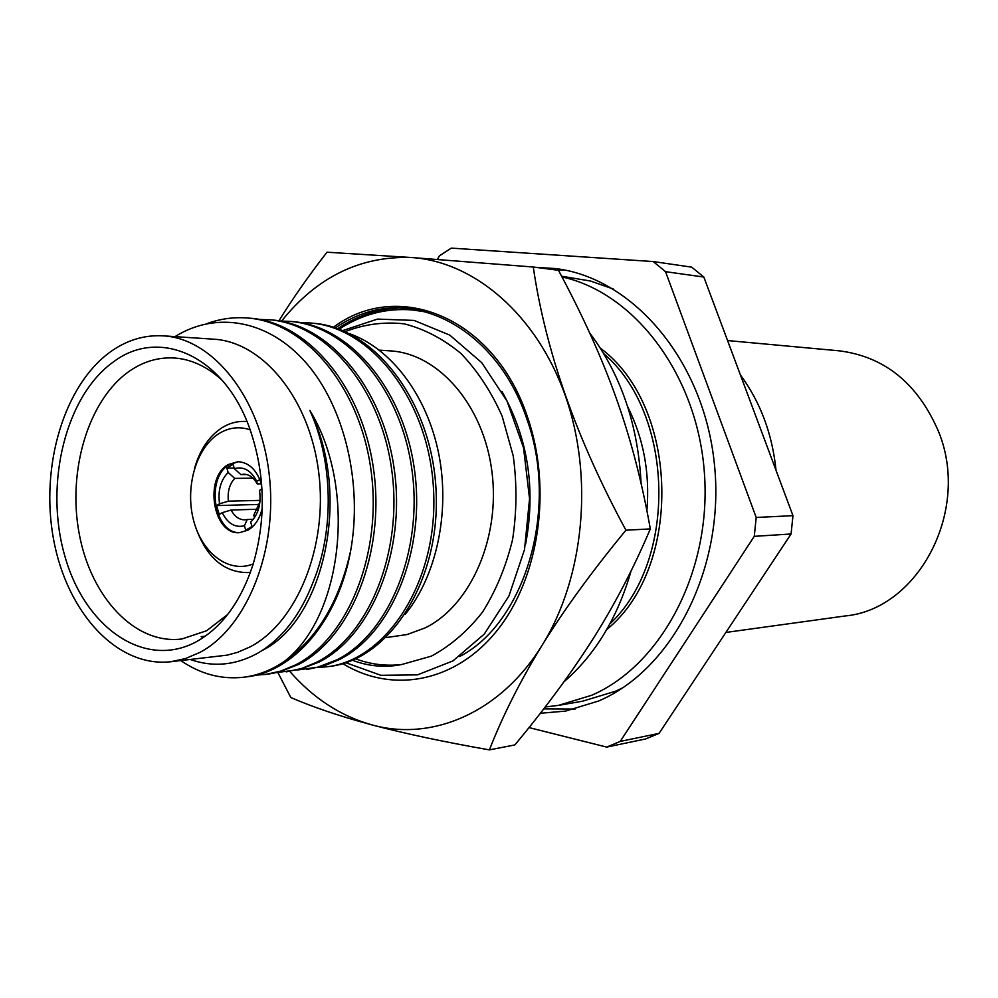 <?xml version="1.0" encoding="UTF-8"?>
<svg xmlns="http://www.w3.org/2000/svg" width="998" height="998" viewBox="0 0 998 998"><rect width="100%" height="100%" fill="white"/><g stroke="black" fill="none" stroke-linecap="round" stroke-linejoin="round"><path stroke-width="1.5" d="M199.837 652.418L185.391 658.593L170.571 661.761C116.716 667.625 66.716 612.036 53.53 539.169C40.007 466.365 63.972 384.741 111.077 351.371C127.295 339.994 144.648 334.817 163.148 335.839C212.774 338.497 260.091 397.079 269.086 473.389C278.43 549.611 247.03 627.63 199.837 652.418M196.643 641.589C144.323 670.082 84.294 627.106 64.571 555.113C44.161 483.481 65.706 395.258 114.046 361.451C159.643 327.344 224.388 355.899 249.962 429.202C265.231 474 266.266 519.11 253.043 564.544C240.892 601.532 222.092 627.218 196.643 641.589M163.148 335.839L213.597 339.183C262.961 341.852 309.891 398.813 318.786 472.927C328.018 546.941 296.843 622.752 249.924 646.966L237.636 652.318L227.17 655.137L170.571 661.761M190.406 659.541C213.048 667.437 235.391 665.367 257.422 653.353C281.823 639.219 300.51 615.167 313.459 581.223C334.417 529.913 332.958 460.901 309.842 410.44C357.134 487.086 343.125 616.14 284.418 661.35C317.139 638.683 339.208 601.881 350.622 550.958C362.848 483.506 344.472 407.209 306.573 363.409C268.599 319.51 215.992 310.939 175.024 336.625M350.622 550.958C337.96 621.243 293.624 671.866 246.568 676.869L243.799 677.218C257.883 675.434 271.431 670.145 284.418 661.35M259.318 319.41L271.306 319.896C328.804 323.789 383.307 387.698 394.36 470.095C405.799 552.405 371.156 635.801 319.235 661.961L299.887 669.433L277.07 672.54M206.873 323.651C219.997 318.836 233.482 316.94 247.317 317.988L250.074 318.212C307.771 322.092 362.548 386.8 373.701 470.258C385.228 553.641 350.485 638.096 298.414 664.506L279.016 672.053L267.988 674.174L255.875 675.172M180.838 660.614C200.598 674.161 221.581 679.7 243.799 677.218M309.842 410.44C352.069 494.334 324.275 620.22 262.15 650.496M247.317 317.988C305.051 321.88 359.866 386.675 371.019 470.283C382.571 553.803 347.803 638.396 295.72 664.83L280.688 671.118L265.281 674.523M268.624 319.684C326.146 323.564 380.687 387.586 391.752 470.12C403.204 552.555 368.549 636.1 316.616 662.285L301.608 668.51L286.239 671.879M202.706 637.947L201.471 636.624M280.326 321.057L289.408 321.344C346.73 325.223 400.984 388.471 411.962 469.946C423.314 551.345 388.771 633.855 336.987 659.79L317.676 667.2L297.753 669.957M309.704 322.953L312.262 323.165C375.123 327.057 432.97 403.092 436.163 492.663C440.018 582.221 388.696 660.127 329.203 666.477L326.683 666.801C386.189 660.451 437.548 582.42 433.681 492.713C430.487 403.017 372.603 326.857 309.704 322.953L300.835 322.666M289.408 321.344L292.027 321.543C349.312 325.435 403.541 388.584 414.507 469.933C425.847 551.195 391.316 633.58 339.557 659.478L324.612 665.641L309.28 668.984M317.95 667.45L326.683 666.801M349.188 333.557C391.328 348.339 427.181 395.632 438.783 454.053C450.323 512.448 436.326 576.208 405.325 614.182M386.176 637.572L407.122 634.541L425.123 627.904C470.594 605.724 500.659 537.61 491.889 471.281C483.444 404.876 438.334 353.554 390.368 350.884L379.377 350.148M355.675 658.855C370.632 664.419 385.952 666.315 401.645 664.531L431.336 656.148C450.372 645.943 467.438 631.272 482.521 612.123C495.969 590.741 505.986 566.615 512.548 539.718C516.827 511.924 517.051 483.993 513.234 455.911L502.169 416.253C491.315 391.765 477.593 370.869 461.001 353.554C443.212 338.821 424.25 328.916 404.128 323.826C383.856 321.63 364.195 324.238 345.121 331.648M627.68 406.71C643.623 438.559 650.022 473.214 646.891 510.689M609.978 623.762C677.767 560.527 674.411 413.833 603.827 353.754M606.784 629.489C683.031 567.887 679.339 406.236 600.359 348.177M545.158 707.008L558.456 705.374L591.627 695.294C661.449 665.279 711.786 570.719 704.388 472.765C697.377 374.774 634.429 292.601 561.986 276.933M561.612 276.221L590.517 281.024L613.508 289.108M622.602 687.896L615.516 691.24L582.607 701.195L558.456 705.374M575.097 709.054L543.71 708.892M565.08 270.146L555.337 269.884M540.317 713.271L565.504 711.1L598.675 700.983C672.864 669.496 725.459 567.089 714.356 463.608C703.752 360.041 632.57 277.706 555.424 268.549L535.826 267.352M437.461 259.43L439.394 255.85L451.321 248.115L653.228 261.551L665.541 271.681L756.197 517.463L754.276 536.338L620.245 741.402L606.697 747.09L528.99 727.579M653.228 261.551L691.714 267.152L703.84 277.032L792.961 515.667L791.077 533.98L659.054 733.38L645.681 738.944L606.697 747.09M659.054 733.38L620.245 741.402M791.077 533.98L754.276 536.338M792.961 515.667L756.197 517.463M703.84 277.032L665.541 271.681M776.045 470.357C772.29 433.905 760.414 402.094 740.391 374.911M727.567 340.555L839.143 350.822C884.066 356.486 916.95 382.82 937.796 429.801C971.715 508.681 919.108 609.279 845.181 615.966L725.883 632.445M413.035 309.991L423.601 311.451M397.329 308.083C376.046 309.368 356.174 316.229 337.736 328.691M563.945 681.821C595.207 654.738 617.6 617.737 631.11 570.844M641.09 483.481C638.084 424.786 620.943 374.587 589.656 332.895M650.322 528.915C634.017 567.45 615.055 603.89 593.436 638.246C571.43 672.914 545.245 708.468 514.856 744.932L489.394 749.885C502.705 715.741 520.37 680.723 542.363 644.845C564.856 608.668 592.712 570.457 625.933 530.212L650.322 528.915C633.618 434.854 606.559 360.128 558.468 270.296L533.269 267.015L411.862 257.546L326.995 252.207C308.544 275.959 292.514 298.826 278.916 320.82M277.868 672.515L290.805 697.515C312.985 707.17 340.069 716.302 372.042 724.922C404.577 733.542 443.686 741.863 489.394 749.885M289.819 671.429C313.372 698.351 340.78 716.177 372.042 724.922C432.122 741.726 500.871 712.684 542.363 644.845C584.217 577.555 593.91 476.919 565.392 395.919C536.849 314.844 474.524 261.8 411.862 257.546C360.515 255.725 317.09 276.895 281.586 321.044M342.85 663.645C392.102 693.872 455.575 682.719 497.403 630.125C539.244 577.73 552.343 488.546 527.555 417.226C494.521 316.952 397.765 278.804 333.457 327.257M533.269 267.015C545.569 351.084 576.457 438.821 625.933 530.212M335.39 327.88C346.393 320.346 358.057 314.844 370.383 311.401C430.911 294.497 500.734 339.607 526.969 419.36C559.491 509.479 524.424 623.288 459.779 656.435M425.198 311.863L412.623 309.954C386.376 307.846 361.875 314.258 339.133 329.19M501.919 391.403C528.054 438.01 535.963 488.908 525.622 544.072M342.688 330.6L377.469 319.098L414.07 320.42L449.774 335.116L481.697 362.623L507.059 401.159L523.551 447.84L529.551 498.763L524.511 549.611L508.93 595.981L484.304 634.054L452.917 660.925L417.488 674.86L380.899 675.297L345.832 662.722M352.456 660.252C368.674 666.402 385.066 667.824 401.645 664.531M227.706 614.444L206.611 630.748L181.861 638.982C135.117 644.982 90.968 597.39 79.254 533.98C67.215 470.669 88.398 399.524 129.615 371.019C143.937 361.201 159.218 356.885 175.461 358.082C192.177 359.567 207.809 367.039 222.367 380.5M247.005 421.593L244.023 421.406C236.202 421.306 228.767 423.464 221.731 427.905C208.819 436.5 199.725 450.098 194.46 468.686M195.795 527.618C206.511 557.308 223.739 572.291 247.467 572.59L250.448 572.278M250.174 429.814C239.283 426.183 228.829 427.468 218.799 433.693C196.107 447.952 184.855 487.261 193.537 520.232C201.933 553.329 228.966 573.825 253.23 563.92M262.224 508.381C259.779 518.573 255.114 525.796 248.215 530.05L239.607 532.645C213.11 535.415 203.617 477.842 228.218 464.569L237.998 461.675C249.163 462.436 257.06 470.17 261.688 484.878M240.206 532.608C213.984 534.479 205.089 477.668 229.403 464.557L238.584 461.687M261.963 488.92L259.517 490.38C261.351 503.765 258.407 514.344 250.673 522.091L252.02 526.495L245.745 530.15L244.41 525.759C235.116 527.979 227.719 523.613 222.23 512.66L231.112 510.028L257.908 509.217M260.278 480.537L259.854 479.527L256.748 481.398L257.172 483.893L261.389 483.83M246.731 474.561L240.88 474.611L234.33 468.636C243.587 466.141 251.059 470.382 256.748 481.398M234.33 468.636L232.996 464.295L226.82 468.099L228.143 472.428L234.692 478.391L253.005 478.167M260.066 500.385L228.417 501.171L219.548 503.79C217.751 490.692 220.62 480.238 228.143 472.428M219.548 503.79L216.554 505.587L259.468 504.427M222.23 512.66L219.236 514.444L216.554 505.587M253.317 519.297L247.255 519.509L244.41 525.759M247.255 519.509L244.847 519.858C239.133 519.808 234.555 516.527 231.112 510.028M228.417 501.171C227.382 491.789 229.465 484.205 234.692 478.391M226.82 468.099L234.143 468.062M240.88 474.611L243.799 474.2C249.325 474.362 253.779 477.593 257.172 483.893M259.954 501.769L253.504 515.841L255.688 515.766M306.71 669.309L309.293 668.984M413.571 310.041L412.623 309.954M205.326 636.15L201.184 636.649M247.467 572.59L250.398 572.39M244.023 421.406L246.955 421.468"/></g></svg>
